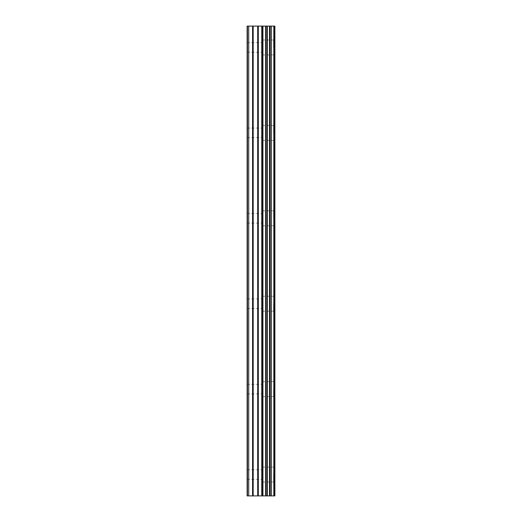 <?xml version="1.0" encoding="UTF-8"?>
<svg xmlns="http://www.w3.org/2000/svg" width="522" height="522" viewBox="0 0 522 522"><rect width="100%" height="100%" fill="white"/><g stroke="black" fill="none" stroke-linecap="round" stroke-linejoin="round"><path stroke-width="0.39" stroke-dasharray="2.61 1.96" d="M247.121 47.456L247.121 42.647L247.121 47.456M262.07 47.456L262.07 39.979L262.07 47.456M274.872 47.456L274.872 39.979L274.879 47.456M247.121 132.875L247.121 128.066L247.121 132.875M262.07 132.875L262.07 125.397L262.07 132.875M274.872 132.875L274.872 125.397L274.879 132.875M247.121 218.294L247.121 213.485L247.121 218.294M262.07 218.294L262.07 210.816L262.07 218.294M274.872 218.294L274.872 210.816L274.879 218.294M247.121 303.706L247.121 308.515L247.121 303.706M262.07 303.706L262.07 311.184L262.07 303.706M274.872 303.706L274.872 311.184L274.879 303.706M247.121 389.125L247.121 393.934L247.121 389.125M262.07 389.125L262.07 396.603L262.07 389.125M274.872 389.125L274.872 396.603L274.879 389.125M247.121 474.544L247.121 479.353L247.121 474.544M262.07 474.544L262.07 482.021L262.07 474.544M274.872 474.544L274.872 482.021L274.879 474.544M273.587 474.544L273.587 482.021L273.587 474.544M273.587 389.125L273.587 396.603L273.587 389.125M273.587 303.706L273.587 311.184L273.587 303.706M273.587 218.294L273.587 210.816L273.587 218.294M273.587 132.875L273.587 125.397L273.587 132.875M273.587 47.456L273.587 39.979L273.587 47.456M263.349 495.9L261.176 495.9L263.349 495.9M261.176 495.9L260.811 495.9L261.176 495.893M260.811 495.9L258.631 495.9L260.811 495.893M258.631 495.9L263.714 495.9L258.631 495.893M258.273 495.9L263.108 495.9L258.273 495.893M273.822 495.9L247.121 495.9L247.656 495.9L247.121 495.9L247.656 495.9L247.121 495.9L247.121 26.1L274.879 26.1L274.879 495.9L273.822 495.9L273.822 26.1M258.273 26.1L263.708 26.107L258.266 26.107M247.656 26.1L247.121 26.1L247.656 26.1L247.656 495.9L247.656 26.1M247.121 495.9L247.121 26.1L247.121 495.9M248.72 495.9L248.72 26.1M262.566 495.9L262.566 26.1M262.938 495.9L262.938 26.1M252.576 495.9L252.576 26.1M253.177 495.9L253.177 26.1M257.698 495.9L257.698 26.1M258.299 495.9L258.299 26.1M261.757 495.9L261.757 26.1M262.357 495.9L262.357 26.1M265.509 495.9L265.509 26.1M265.691 495.9L265.691 26.1M266.846 495.9L266.846 26.1M267.303 495.9L267.303 26.1M269.456 495.9L269.456 26.1M269.913 495.9L269.913 26.1M271.075 495.9L271.075 26.1M271.257 495.9L271.257 26.1M274.37 495.9L274.37 26.1M247.121 52.259L262.07 52.259M247.121 137.677L262.07 137.677M247.121 223.096L262.07 223.096M247.121 308.515L262.07 308.515M247.121 393.934L262.07 393.934M247.121 479.353L262.07 479.353M262.07 482.021L273.587 482.021M262.07 396.603L273.587 396.603M262.07 311.184L273.587 311.184M262.07 225.765L273.587 225.765M262.07 140.346L273.587 140.346M262.07 54.927L273.587 54.927M262.07 39.979L273.587 39.979M262.07 125.397L273.587 125.397M262.07 210.816L273.587 210.816M262.07 296.235L273.587 296.235M262.07 381.654L273.587 381.654M262.07 467.073L273.587 467.073M247.121 469.741L262.07 469.741M247.121 384.322L262.07 384.322M247.121 298.904L262.07 298.904M247.121 213.485L262.07 213.485M247.121 128.066L262.07 128.066M247.121 42.647L262.07 42.647"/><path stroke-width="0.78" d="M257.698 495.9L274.879 495.9L274.879 26.1L247.121 26.1L247.121 495.9L257.698 495.9L257.698 26.1M273.822 495.9L273.822 26.1M262.938 495.9L262.938 26.1M262.566 495.9L262.566 26.1M248.72 495.9L248.72 26.1M274.37 495.9L274.37 26.1M271.257 495.9L271.257 26.1M271.075 495.9L271.075 26.1M269.913 495.9L269.913 26.1M269.456 495.9L269.456 26.1M267.303 495.9L267.303 26.1M266.846 495.9L266.846 26.1M265.691 495.9L265.691 26.1M265.509 495.9L265.509 26.1M262.357 495.9L262.357 26.1M261.757 495.9L261.757 26.1M258.299 495.9L258.299 26.1M253.177 495.9L253.177 26.1M252.576 495.9L252.576 26.1"/></g></svg>
